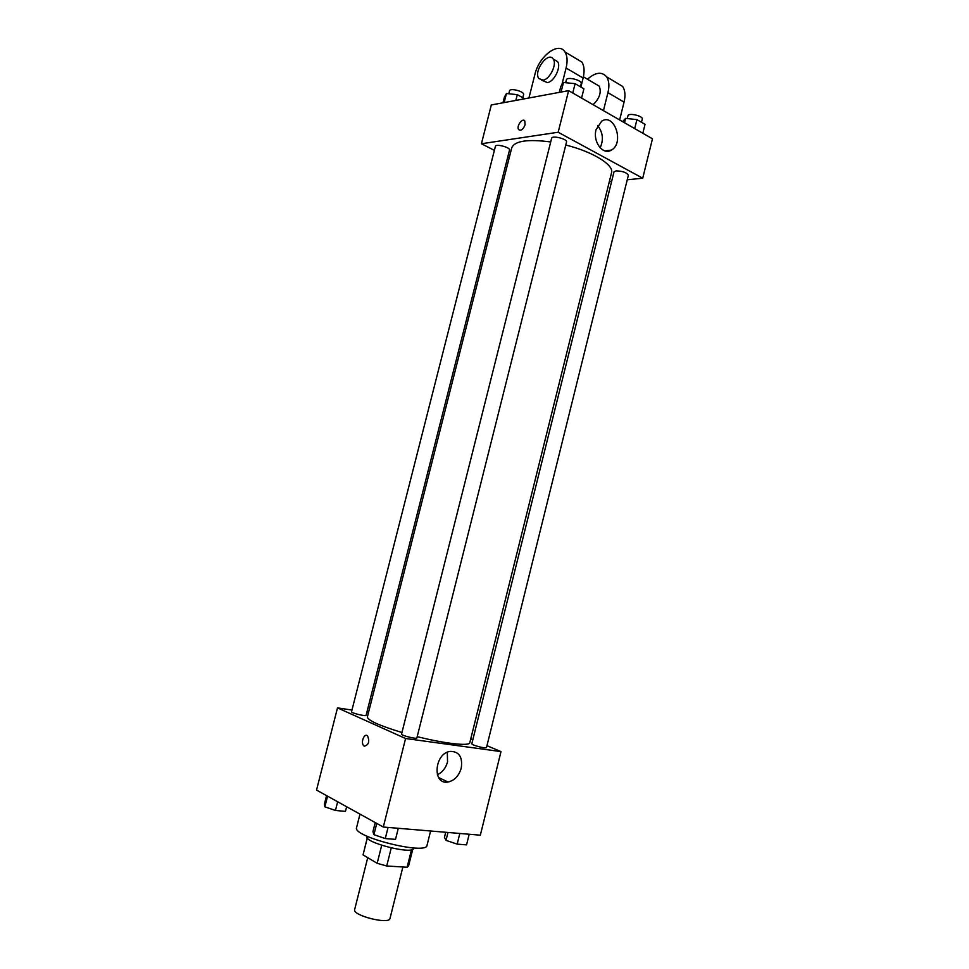 <?xml version="1.0" encoding="UTF-8"?>
<svg xmlns="http://www.w3.org/2000/svg" width="969" height="969" viewBox="0 0 969 969"><rect width="100%" height="100%" fill="white"/><g stroke="black" fill="none" stroke-linecap="round" stroke-linejoin="round"><path stroke-width="1.45" d="M367.723 857.686L354.654 909.564C352.122 915.511 389.405 924.874 389.998 918.442L402.874 866.989M411.486 849.728L407.113 867.243L386.716 865.995L377.171 863.306L363.048 854.9L367.275 837.87M407.113 867.243L408.591 865.911L412.746 849.304M413.884 847.96L413.824 848.202C413.509 855.094 363.859 842.63 366.839 836.404L366.912 836.162M391.246 847.948L386.716 865.995M367.324 837.955L363.048 854.9M381.701 845.295L377.171 863.306M359.983 814.117L356.568 827.611C352.013 836.695 426.76 855.47 427.038 845.307L430.599 831.002M486.959 745.682L500.997 751.605L480.333 835.181L383.3 827.029L316.536 790.074L337.503 707.879L351.965 710.047M366.876 712.263L368.511 712.506M550.707 141.958C527.705 138.967 514.733 140.88 511.765 147.724L367.372 716.987C367.76 720.403 379.279 725.575 401.953 732.503M417.191 736.646C445.001 743.683 469.65 746.372 469.795 742.714L611.536 172.785C614.201 165.021 592.883 151.709 565.787 145.035M500.997 751.605L405.587 738.511L337.503 707.879M470.752 738.85L472.836 739.722M401.541 734.127C400.815 735.374 416.912 739.408 416.864 737.966L566.538 142.031C567.689 139.051 552.039 135.091 551.64 138.264L401.541 734.127M351.517 711.803C350.851 712.93 366.149 716.672 366.088 715.364L509.512 150.11C510.578 147.433 495.753 143.485 495.401 146.355L351.517 711.803M473.417 744.967L471.794 743.877L613.995 171.901L616.09 170.871C622.752 171.089 626.834 172.567 628.36 175.292L486.474 747.656C484.112 748.092 479.764 747.196 473.417 744.967M405.587 738.511L383.3 827.029M461.244 768.151C458.894 775.915 454.497 780.529 448.053 782.019C432.065 785.144 434.221 753.325 450.161 751.387C459.1 751.423 462.794 757.007 461.244 768.151M364.344 746.166L363.847 745.827C360.323 743.066 364.223 732.637 367.566 735.883C369.807 741.527 368.729 744.955 364.344 746.166L363.847 745.839C360.323 743.066 364.223 732.637 367.566 735.883C369.807 741.527 368.729 744.955 364.344 746.166M447.327 752.247L447.533 761.925C445.788 768.09 442.397 772.366 437.346 774.752M481.423 143.751L494.384 150.365L481.423 143.751L558.168 132.244L481.423 143.751L491.319 104.955L568.633 90.65L558.168 132.244L642.726 178.211L558.168 132.244M507.72 157.172L509.185 157.923L507.72 157.172M609.344 181.591L611.645 181.36L609.344 181.591M642.726 178.211L627.246 179.774L642.726 178.211L652.464 138.797L568.633 90.65M469.19 834.248L466.561 844.859L457.162 844.132L446.031 840.365L444.444 837.398L445.716 832.274M447.993 832.468L446.031 840.365M459.815 833.461L457.162 844.132M398.295 828.289L395.509 839.372L385.274 838.573L373.913 834.66L372.944 831.608L375.221 822.56M376.759 823.408L373.913 834.66M388.084 827.429L385.274 838.573M346.623 806.729L345.448 811.368L335.456 810.459L324.857 806.838L324.373 804.197L326.553 795.622M327.57 796.179L324.857 806.838M337.66 801.775L335.456 810.459M642.822 133.262L645.039 124.335L636.936 119.623L625.586 118.363L622.607 121.646M625.586 118.363L624.496 122.724M636.936 119.623L634.707 128.598M627.258 118.545L627.948 115.771C628.372 112.477 643.44 115.989 642.277 119.126L641.502 122.276M581.57 98.075L583.895 88.797L575.101 83.673L563.473 82.486L560.809 86.398L559.295 92.382M563.473 82.486L561.063 92.043M575.101 83.673L572.752 93.012M565.642 82.704L566.356 79.87C566.853 76.285 582.466 80.233 581.206 83.625L580.419 86.774M524.726 98.777L517.301 94.671L506.448 93.508L504.401 97.118L502.959 102.811M506.448 93.508L504.134 102.593M517.301 94.671L515.835 100.425M508.786 93.751L509.524 90.856C509.973 87.61 524.75 91.583 523.599 94.623L522.812 97.724M596.068 129.676L601.676 121.173C614.503 112.622 624.605 143.194 611.391 150.086C603.106 155.67 592.568 141.874 596.068 129.676M600.138 147.809C603.772 139.79 602.936 132.39 597.643 125.582M525.089 124.747C523.187 129.495 521.043 131.106 518.657 129.592C516.102 126.406 522.521 117.37 524.798 121.004L525.089 124.747C523.187 129.495 521.043 131.106 518.657 129.592L518.657 129.592C516.102 126.406 522.533 117.382 524.798 121.004M593.101 104.7C599.557 98.463 601.604 92.285 599.23 86.144L596.226 84.376M603.445 110.648L607.938 92.649L624.06 102.12C625.611 95.471 625.138 90.238 622.643 86.435L616.635 82.85M587.456 79.216C595.511 72.203 601.894 71.403 606.606 76.842C609.077 80.657 609.525 85.926 607.938 92.649M561.838 84.872L566.09 68.036L583.108 78.041L580.855 87.028M583.108 78.041C584.719 71.209 584.319 65.892 581.884 62.064L575.974 58.528M619.627 119.926L624.06 102.12M541.816 80.245L547.412 82.607C554.244 81.759 561.56 66.643 557.55 61.592L554.595 59.86M566.09 68.036C567.725 61.132 567.349 55.766 564.951 51.926C558.592 41.182 538.934 56.299 534.9 74.443L528.929 98.002M543.1 80.148L538.837 78.55C533.168 71.306 548.236 50.788 553.251 59.061C557.248 64.111 549.932 79.276 543.1 80.148M438.606 777.538L448.053 782.019M611.391 150.086L604.935 150.91M599.23 86.144L583.399 76.817M553.251 59.061L557.55 61.592M606.606 76.842L622.643 86.435M564.951 51.926L581.884 62.064"/></g></svg>
